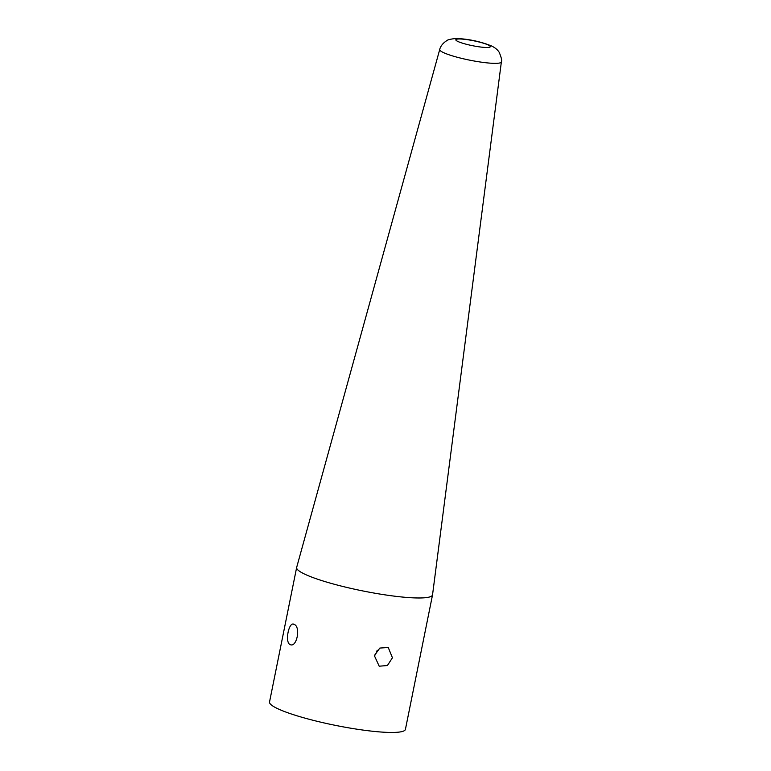 <?xml version="1.0" encoding="UTF-8"?>
<svg xmlns="http://www.w3.org/2000/svg" width="771" height="771" viewBox="0 0 771 771"><rect width="100%" height="100%" fill="white"/><g stroke="black" fill="none" stroke-linecap="round" stroke-linejoin="round"><path stroke-width="1.16" d="M290.05 644.546C284.605 642.339 288.903 620.915 294.117 624.375C301.056 626.775 296.739 648.189 290.05 644.546L290.869 644.787M293.346 624.144L294.117 624.375M392.439 657.769L387.408 665.527L379.197 666.202L374.349 655.601L379.843 648.064L388.247 647.486L392.439 657.769M377.154 650.204A10.399 8.992 -64.2 0 1 377.115 650.367A10.399 8.992 -64.2 0 1 374.282 655.986M501.372 61.911L432.55 594.778A69.313 9.917 -168.6 0 1 432.541 594.875A69.313 9.917 -168.6 0 1 379.785 594.036A69.313 9.917 -168.6 0 1 304.294 573.942A69.313 9.917 -168.6 0 1 296.652 567.475A69.313 9.917 -168.6 0 1 296.671 567.379L439.73 49.479A31.438 4.501 -168.6 0 0 443.19 52.457A31.438 4.501 -168.6 0 0 477.586 61.593A31.438 4.501 -168.6 0 0 501.372 61.911C502.162 60.909 501.449 57.738 499.242 52.389C497.748 49.903 495.233 47.783 491.705 46.038C481.836 42.039 471.332 39.591 460.21 38.695C456.49 37.895 447.276 39.504 446.679 40.718C440.617 44.602 439.769 49.209 439.73 49.479M432.541 594.875L405.421 729.366A69.313 9.917 -168.6 0 1 352.665 728.518A69.313 9.917 -168.6 0 1 277.175 708.433A69.313 9.917 -168.6 0 1 269.532 701.967L296.652 567.475M488.39 45.065A17.608 2.525 -168.6 0 1 481.037 47.079A17.608 2.525 -168.6 0 1 457.743 41.393A17.608 2.525 -168.6 0 1 465.096 39.379A17.608 2.525 -168.6 0 1 488.39 45.065"/></g></svg>
